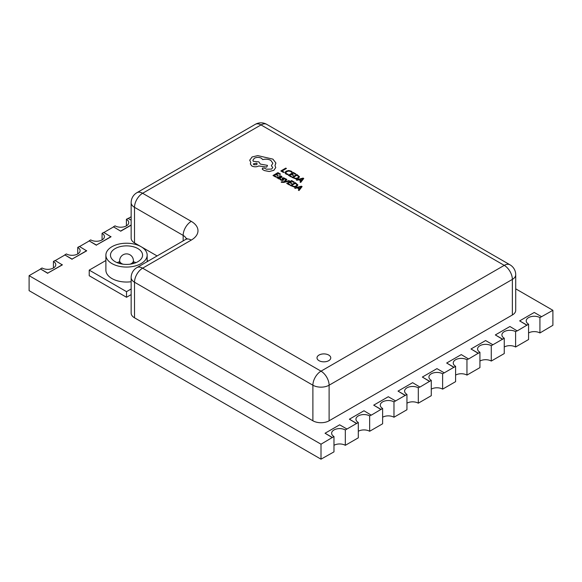 <?xml version="1.0" encoding="UTF-8"?>
<svg xmlns="http://www.w3.org/2000/svg" width="582" height="582" viewBox="0 0 582 582"><rect width="100%" height="100%" fill="white"/><g stroke="black" fill="none" stroke-linecap="round" stroke-linejoin="round"><path stroke-width="0.87" d="M117.069 262.635A16.056 9.268 180 0 1 119.645 261.747M133.409 261.747A16.056 9.268 180 0 1 135.984 262.635M137.883 248.587A16.056 9.268 0 0 0 120.387 246.579A16.056 9.268 0 0 0 110.471 255.142A16.056 9.268 0 0 0 115.178 261.696A16.056 9.268 0 0 0 132.674 263.704A16.056 9.268 0 0 0 142.583 255.142A16.056 9.268 0 0 0 137.883 248.587M111.933 263.573A20.639 11.916 0 0 0 134.427 266.156A20.639 11.916 0 0 0 147.166 255.142A20.639 11.916 0 0 0 141.12 246.717A20.639 11.916 0 0 0 118.626 244.134A20.639 11.916 0 0 0 105.888 255.142A20.639 11.916 0 0 0 111.933 263.573M105.888 255.142L105.888 270.121A20.639 11.916 0 0 0 111.933 278.552A20.639 11.916 0 0 0 131.154 281.739M330.758 357.872A6.882 3.972 0 0 0 328.743 355.071A6.882 3.972 0 0 0 321.242 354.191A6.882 3.972 0 0 0 317.001 357.865A6.882 3.972 0 0 0 319.016 360.673A6.882 3.972 0 0 0 326.509 361.531A6.882 3.972 0 0 0 330.758 357.865A6.882 3.972 0 0 0 328.743 355.056A6.882 3.972 0 0 0 321.257 354.212A6.882 3.972 0 0 0 317.001 357.872M552.9 310.308L539.929 317.612L539.929 332.969L552.9 325.287L552.9 310.308L515.717 288.839M517.223 330.722L515.601 331.653L515.601 347.01L528.572 339.524L528.572 324.167L517.223 330.911L509.927 326.509L495.333 334.934L502.63 339.146L504.252 338.207L504.252 353.565L491.273 361.058A8.024 4.634 0 0 0 479.924 361.058M468.575 358.81L466.953 359.741L466.953 375.099L479.924 367.606L479.924 352.255L468.575 358.992L461.279 354.598L446.678 363.023L453.975 367.235L455.597 366.296L455.597 381.654L442.626 389.14A8.024 4.634 0 0 0 431.277 389.14M419.92 386.899L418.298 387.83L418.298 403.188L431.277 395.695L431.277 380.344L419.92 387.081L412.623 382.68L398.03 391.111L405.327 395.324L406.949 394.385L406.949 409.743L393.978 417.229A8.024 4.634 0 0 0 382.621 417.229M371.272 414.981L369.65 415.919L369.65 431.277L382.621 423.783L382.621 408.433L371.272 415.17L363.976 410.768L349.382 419.2L356.679 423.412L358.301 422.474L358.301 437.831L345.322 445.317A8.024 4.634 0 0 0 333.973 445.317M321.002 459.176L333.973 451.872L333.973 436.515L321.002 444.197L321.002 459.176L29.1 290.651L29.1 275.664L321.002 444.197M113.425 226.798L120.721 231.192L113.425 226.798L115.047 225.86A8.024 4.634 180 0 0 123.799 226.864A8.024 4.634 180 0 0 128.753 222.579A8.024 4.634 180 0 0 126.403 219.305L128.025 218.366L131.154 220.178M120.721 231.01L131.154 224.987M96.401 245.051L110.995 236.816L103.698 232.414L102.076 233.346A8.024 4.634 180 0 1 104.425 236.627A8.024 4.634 180 0 1 99.471 240.904A8.024 4.634 180 0 1 90.727 239.9L89.104 240.839L96.401 245.051L110.995 236.627M96.401 245.24L89.104 240.839M72.073 259.099L86.667 250.857L79.37 246.455L77.748 247.394A8.024 4.634 180 0 1 80.098 250.667A8.024 4.634 180 0 1 75.143 254.952A8.024 4.634 180 0 1 66.399 253.948L64.777 254.88L72.073 259.099L86.667 250.667M72.073 259.281L64.777 254.88M47.746 273.14L62.347 264.897L55.05 260.503L53.428 261.434A8.024 4.634 180 0 1 55.777 264.715A8.024 4.634 180 0 1 50.823 268.993A8.024 4.634 180 0 1 42.071 267.989L40.449 268.928L47.746 273.14L62.347 264.715M47.746 273.329L40.449 268.928M126.403 219.305L126.403 225.86M131.154 216.751L128.185 218.461M102.076 233.346L102.076 239.9M113.425 226.98L103.858 232.509M77.748 247.394L77.748 253.948M89.104 241.028L79.538 246.55M53.428 261.434L53.428 267.989M64.777 255.069L55.21 260.591M40.449 269.117L29.1 275.664M183.155 240.89L183.155 235.404L134.507 207.323L134.507 242.898L141.033 246.666M141.208 246.768L157.096 255.942M134.507 242.898A11.465 6.62 180 0 1 131.154 238.22L131.154 202.638A11.465 6.62 0 0 0 134.507 207.323A11.465 6.62 -60 0 1 142.619 193.275L191.267 221.364A22.931 13.241 0 0 1 191.267 240.09L142.619 268.178L321.002 371.163L504.252 265.37L260.998 124.926L142.619 193.275A11.465 6.62 60 0 0 136.886 192.707A11.465 11.465 0 0 0 131.154 202.638M515.717 274.733A11.465 11.465 0 0 0 509.985 264.803A11.465 6.62 -60 0 0 504.252 265.37A11.465 6.62 60 0 1 512.356 279.411A11.465 6.62 0 0 0 515.717 274.733L515.717 310.308A11.465 6.62 180 0 1 512.356 314.993L512.356 279.411L329.106 385.211L329.106 420.786L512.356 314.993M329.106 420.786A11.465 6.62 180 0 1 312.89 420.786L312.89 385.211L134.507 282.219L134.507 317.801L312.89 420.786M134.507 317.801A11.465 6.62 180 0 1 131.154 313.116L131.154 277.541A11.465 6.62 0 0 0 134.507 282.219A11.465 6.62 -60 0 1 142.619 268.178A11.465 6.62 60 0 0 136.886 267.611A11.465 11.465 0 0 0 131.154 277.541M105.888 260.503L89.228 270.121L89.228 275.744L126.527 297.278L131.154 294.608M332.351 437.453L325.054 433.241L332.351 437.642M345.322 445.317L345.322 429.967L356.679 423.412M349.382 419.2L356.679 423.594M381.006 409.364L373.702 405.152L381.006 409.553M393.978 417.229L393.978 401.878L405.327 395.324M398.03 391.111L405.327 395.513M429.654 381.275L422.357 377.063L429.654 381.465M442.626 389.14L442.626 373.789L453.975 367.235M446.678 363.023L453.975 367.424M478.302 353.187L471.005 348.974L478.302 353.376M491.273 361.058L491.273 345.701L502.63 339.146M495.333 334.934L502.63 339.335M526.95 325.105L519.653 320.886L526.95 325.287M120.721 231.192L131.154 225.176M148.177 261.085L147.166 260.503M89.228 270.121L126.527 291.655L126.527 297.278M126.527 291.655L131.154 288.992M539.929 332.969A8.024 4.634 0 0 0 528.572 332.969M541.551 316.673L534.254 312.461L519.653 320.886M539.929 317.612A8.024 4.634 0 0 0 531.177 316.608A8.024 4.634 0 0 0 526.223 320.886A8.024 4.634 0 0 0 528.572 324.167M515.601 347.01A8.024 4.634 0 0 0 504.252 347.01M515.601 331.653A8.024 4.634 0 0 0 506.857 330.649A8.024 4.634 0 0 0 501.902 334.934A8.024 4.634 0 0 0 504.252 338.207M492.896 344.762L485.599 340.55L471.005 348.974M491.273 345.701A8.024 4.634 0 0 0 482.529 344.697A8.024 4.634 0 0 0 477.575 348.974A8.024 4.634 0 0 0 479.924 352.255M466.953 375.099A8.024 4.634 0 0 0 455.597 375.099M466.953 359.741A8.024 4.634 0 0 0 458.201 358.738A8.024 4.634 0 0 0 453.247 363.023A8.024 4.634 0 0 0 455.597 366.296M444.248 372.851L436.951 368.639L422.357 377.063M442.626 373.789A8.024 4.634 0 0 0 433.881 372.786A8.024 4.634 0 0 0 428.927 377.063A8.024 4.634 0 0 0 431.277 380.344M418.298 403.188A8.024 4.634 0 0 0 406.949 403.188M418.298 387.83A8.024 4.634 0 0 0 409.553 386.826A8.024 4.634 0 0 0 404.599 391.111A8.024 4.634 0 0 0 406.949 394.385M395.6 400.94L388.303 396.728L373.702 405.152M393.978 401.878A8.024 4.634 0 0 0 385.226 400.874A8.024 4.634 0 0 0 380.272 405.152A8.024 4.634 0 0 0 382.621 408.433M369.65 431.277A8.024 4.634 0 0 0 358.301 431.277M369.65 415.919A8.024 4.634 0 0 0 360.905 414.915A8.024 4.634 0 0 0 355.951 419.2A8.024 4.634 0 0 0 358.301 422.474M346.945 429.029L339.648 424.816L325.054 433.241M345.322 429.967A8.024 4.634 0 0 0 336.578 428.956A8.024 4.634 0 0 0 331.624 433.241A8.024 4.634 0 0 0 333.973 436.515M283.449 172.483L284.009 172.141L282.044 170.999L286.424 168.467L285.784 168.103L280.837 170.955L283.449 172.483L284.009 172.141M282.044 170.999L286.424 168.467M280.837 170.955L283.449 172.461M284.874 172.607L285.9 173.974L287.559 174.622L288.17 174.251L286.562 173.705L285.813 172.665L286.737 171.574L288.745 171.013L290.644 171.472L291.517 172.337L292.186 171.952L291.211 171.137L288.665 170.511L286.031 171.21L284.874 172.679M284.874 172.621L285.9 173.996L287.559 174.622M287.559 174.6L288.17 174.251M285.813 172.665L286.737 171.588L288.745 171.035L290.644 171.494L291.517 172.337M291.517 172.316L292.186 171.93M291.007 176.848L291.567 176.499L289.545 175.335L291.211 174.374L292.979 175.415L293.546 175.087L291.778 174.047L293.364 173.13L295.27 174.251L295.838 173.923L293.292 172.432L288.345 175.291L291.007 176.848L291.567 176.499M289.567 175.342L291.211 174.389L292.979 175.393L293.546 175.066M291.793 174.054L293.364 173.152L295.27 174.236L295.838 173.909M288.345 175.291L291.007 176.826M291.938 177.365L295.918 178.863L298.508 178.23L299.512 176.782L296.885 174.513L291.938 177.386L295.918 178.878L298.508 178.245L299.512 176.804M298.668 176.732L296.958 175.226L293.146 177.408L295.845 178.376L297.817 177.852L298.668 176.732L296.958 175.211L293.161 177.423M300.69 182.421L303.753 178.478L303.077 178.085L296.245 179.853L296.951 180.26L298.777 179.751L300.836 180.944L299.985 182.013L300.69 182.442L303.753 178.492M299.541 179.547L301.2 180.507L302.778 178.638L299.541 179.547L302.764 178.652M299.985 182.013L300.69 182.442M296.245 179.853L296.951 180.275L298.777 179.773L300.829 180.951M272.994 175.488L275.65 177.044L276.217 176.717L274.195 175.531L275.861 174.593L277.629 175.611L278.196 175.284L276.428 174.244L278.007 173.327L279.92 174.455L280.488 174.12L277.941 172.636L272.994 175.488L275.65 177.044L276.217 176.702M274.195 175.531L275.861 174.593M275.861 174.571L277.629 175.611M277.629 175.589L278.196 175.269M276.443 174.251L278.007 173.349M278.007 173.327L279.92 174.455M279.92 174.433L280.488 174.105M281.419 176.186L279.877 175.669L279.273 176.019L280.859 176.441L280.713 177.35L277.192 176.819L276.741 177.43L277.279 178.063L279.011 178.332L278.465 178.652L279.084 179.009L282.044 176.913L281.419 176.186M280.859 176.441L280.713 177.35L280.859 176.455L279.273 176.033M277.192 176.841L276.741 177.452L277.279 178.085L278.996 178.325M280.218 177.634L277.869 177.154L277.949 177.859L278.909 178.085L280.24 177.626L278.48 176.993L277.636 177.517L277.869 177.175M278.465 178.652L279.084 179.023L282.044 176.928M281.368 179.838L280.684 179.052L280.051 179.438L280.8 180.093L283.274 180.311L283.652 179.823L283.201 178.339L284.998 179.14L285.595 178.798L283.66 177.801L282.51 178.005L282.125 178.427L282.576 179.984L281.368 179.838M280.051 179.438L282.11 180.544L283.645 179.874M283.005 178.609L283.732 178.267M283.732 178.252L284.998 179.14M284.998 179.125L285.595 178.776M282.125 178.427L282.75 179.714M282.125 178.448L282.416 179.154L282.125 178.448M289.56 180.973L288.912 180.602L284.911 181.693L286.861 179.438L286.169 179.016L284.023 181.853L281.695 181.744L281.15 182.064L281.499 182.341L283.885 182.413L289.56 180.995L283.885 182.413M285.129 181.482L286.861 179.416M281.15 182.064L283.885 182.399M289.356 184.952L289.916 184.61L287.894 183.439L289.56 182.501L291.327 183.519L291.895 183.192L290.127 182.151L291.706 181.257L293.619 182.362L294.186 182.035L291.64 180.544L286.693 183.403L289.356 184.952L289.916 184.61M287.894 183.439L289.56 182.479L291.327 183.505L291.895 183.177M290.127 182.151L291.706 181.242L293.619 182.341L294.186 182.013M286.693 183.403L289.356 184.938M290.287 185.476L294.259 186.968L296.849 186.335L297.86 184.894L295.234 182.617L290.287 185.476L294.259 186.989L296.849 186.356L297.868 185.025M297.016 184.843L295.307 183.337L291.487 185.52L294.194 186.487L296.165 185.956L297.016 184.843L295.307 183.315L291.509 185.527M298.333 190.125L299.039 190.547L302.102 186.582L301.418 186.189L294.587 187.957L295.292 188.364L297.126 187.862L299.184 189.048L298.333 190.125L299.039 190.532L302.102 186.582M297.882 187.651L299.548 188.612L301.127 186.749L297.882 187.651M301.105 186.742L297.904 187.666M294.587 187.957L295.292 188.386L297.126 187.877L299.177 189.063M250.842 162.662L249.714 160.057L250.842 162.64L250.318 163.906L251.795 165.95C254.138 167.07 256.48 167.07 258.83 165.95L266.709 167.085L267.48 165.383L260.307 164.08L258.859 161.869L253.235 161.301L252.908 160.254L254.363 158.217C256.706 157.096 259.048 157.096 261.398 158.217L262.729 159.592C265.639 158.835 268.338 159.097 270.819 160.363L272.863 163.229L271.35 165.746L272.762 167.492L271.634 169.078L266.352 169.202L264.599 168.147L262.417 168.147L262.344 169.362L264.417 170.562L269.204 171.494L273.846 170.315L275.766 167.536L274.973 165.644L275.853 162.945L272.9 159.126L257.739 155.612L252.071 156.973L249.707 160.276M275.861 163.244L274.973 165.666M262.344 169.384L264.417 170.577L269.204 171.515L273.846 170.337L275.766 167.551M253.868 164.713L256.611 164.713L257.179 163.92L256.611 163.127L253.301 163.92L253.868 164.713M271.35 165.746L272.762 167.507M252.908 160.268L254.363 158.231C256.706 157.118 259.048 157.118 261.398 158.231L262.729 159.614C265.639 158.857 268.338 159.112 270.819 160.385L272.863 163.236M250.318 163.928L251.795 165.972C254.138 167.085 256.48 167.085 258.83 165.972L266.709 167.107L267.48 165.404M257.179 163.935L256.611 163.149L253.301 163.928M123.064 264.192A6.882 3.972 180 0 1 121.66 263.573A6.882 3.972 180 0 1 119.645 260.758A6.882 6.882 0 0 1 129.968 254.8A6.882 6.882 0 0 1 133.409 260.758A6.882 3.972 180 0 1 131.394 263.573A6.882 3.972 180 0 1 129.99 264.192M312.89 385.211A11.465 6.62 0 0 0 329.106 385.211A11.465 6.62 60 0 0 321.002 371.163A11.465 6.62 120 0 0 312.89 385.211M136.886 267.611L185.534 239.522A11.465 6.62 60 0 1 191.267 240.09M191.267 221.364A11.465 6.62 -60 0 0 183.155 235.404A11.465 6.62 180 0 1 186.356 238.984M266.731 124.359A11.465 11.465 0 0 0 255.265 124.359A11.465 6.62 -120 0 1 260.998 124.926A11.465 6.62 -60 0 1 266.731 124.359L509.985 264.803M133.409 260.758L133.409 263.515M147.166 255.142L147.166 261.674M185.534 239.522L186.924 238.467M136.886 192.707L255.265 124.359M119.645 260.758L119.645 263.515"/></g></svg>
